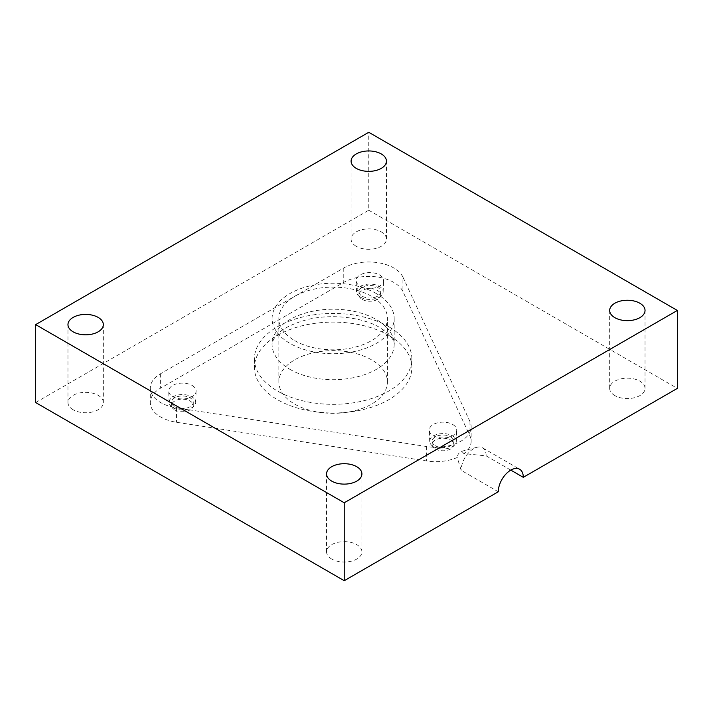 <?xml version="1.0" encoding="UTF-8"?>
<svg xmlns="http://www.w3.org/2000/svg" width="713" height="713" viewBox="0 0 713 713"><rect width="100%" height="100%" fill="white"/><g stroke="black" fill="none" stroke-linecap="round" stroke-linejoin="round"><path stroke-width="0.53" stroke-dasharray="3.56 2.67" d="M433.602 446.721A13.297 7.683 0 0 0 447.969 448.415A13.297 7.683 0 0 0 456.302 441.454A13.297 7.683 0 0 0 452.407 435.866A13.297 7.683 0 0 0 437.782 434.226A13.297 7.683 0 0 0 429.707 441.454A13.297 7.683 0 0 0 433.602 446.721M452.702 424.467A13.716 7.914 180 0 1 456.712 430.233A13.716 7.914 180 0 1 448.12 437.408A13.716 7.914 180 0 1 433.308 435.661A13.716 7.914 180 0 1 429.297 430.233A13.716 7.914 180 0 1 437.622 422.782A13.716 7.914 180 0 1 452.702 424.467M435.322 448.932A10.864 6.274 0 0 0 447.167 450.295A10.864 6.274 0 0 0 453.869 444.493A10.864 6.274 0 0 0 450.687 440.064A10.864 6.274 0 0 0 438.851 438.7A10.864 6.274 0 0 0 432.14 444.493A10.864 6.274 0 0 0 435.322 448.932M435.322 445.732A10.864 6.274 0 0 0 447.167 447.087A10.864 6.274 0 0 0 453.869 441.294A10.864 6.274 0 0 0 450.687 436.855A10.864 6.274 0 0 0 438.851 435.5A10.864 6.274 0 0 0 432.14 441.294A10.864 6.274 0 0 0 435.322 445.732M510.793 470.117L486.15 455.883L463.913 453.62A35.347 20.41 0 0 0 471.15 441.249A35.347 20.41 0 0 0 469.947 435.964L402.916 291.537A35.347 20.41 0 0 0 393.763 282.384A35.347 20.41 0 0 0 343.773 282.384L160.639 388.122A35.347 20.41 0 0 0 150.283 402.551A35.347 20.41 0 0 0 176.485 422.265L426.65 460.963A35.347 20.41 0 0 0 457.229 457.479L461.151 470.322L498.289 491.765M402.916 277.099A35.347 20.41 0 0 0 393.763 267.954A35.347 20.41 0 0 0 343.773 267.954L160.639 373.683A35.347 20.41 0 0 0 150.283 388.122A35.347 20.41 0 0 0 176.485 407.836L426.65 446.534A35.347 20.41 0 0 0 471.15 426.82A35.347 20.41 0 0 0 469.947 421.535L402.916 277.099L402.916 291.537M331.732 559.063A17.673 10.205 180 0 1 326.554 551.844A17.673 10.205 180 0 1 337.472 542.415A17.673 10.205 180 0 1 356.732 544.625A17.673 10.205 180 0 1 361.91 551.844A17.673 10.205 180 0 1 350.992 561.274A17.673 10.205 180 0 1 331.732 559.063M614.856 395.599A17.673 10.205 180 0 1 609.677 388.38A17.673 10.205 180 0 1 620.595 378.959A17.673 10.205 180 0 1 639.855 381.17A17.673 10.205 180 0 1 645.033 388.38A17.673 10.205 180 0 1 634.124 397.809A17.673 10.205 180 0 1 614.856 395.599M73.145 409.761A17.673 10.205 180 0 1 67.967 402.551A17.673 10.205 180 0 1 78.876 393.121A17.673 10.205 180 0 1 98.144 395.332A17.673 10.205 180 0 1 103.323 402.551A17.673 10.205 180 0 1 92.405 411.98A17.673 10.205 180 0 1 73.145 409.761M356.268 246.306A17.673 10.205 180 0 1 351.09 239.087A17.673 10.205 180 0 1 362.008 229.657A17.673 10.205 180 0 1 381.268 231.877A17.673 10.205 180 0 1 386.446 239.087A17.673 10.205 180 0 1 375.528 248.516A17.673 10.205 180 0 1 356.268 246.306M486.15 455.883A17.673 10.205 120 0 0 482.487 447.791A17.673 10.205 120 0 0 476.952 447.274A17.673 10.205 120 0 0 473.646 448.673A17.673 10.205 120 0 0 461.151 470.322M463.913 453.62L461.703 451.258L460.794 451.641C458.655 453.067 457.461 455.019 457.229 457.479M360.439 297.178A13.297 7.683 0 0 0 374.806 298.881A13.297 7.683 0 0 0 383.148 291.911A13.297 7.683 0 0 0 379.254 286.323A13.297 7.683 0 0 0 364.628 284.692A13.297 7.683 0 0 0 356.553 291.911A13.297 7.683 0 0 0 360.439 297.178M379.548 274.924A13.716 7.914 180 0 1 383.558 280.69A13.716 7.914 180 0 1 374.958 287.874A13.716 7.914 180 0 1 360.154 286.118A13.716 7.914 180 0 1 356.135 280.69A13.716 7.914 180 0 1 364.468 273.239A13.716 7.914 180 0 1 379.548 274.924M362.168 299.389A10.864 6.274 0 0 0 374.004 300.752A10.864 6.274 0 0 0 380.715 294.959A10.864 6.274 0 0 0 377.534 290.521A10.864 6.274 0 0 0 365.689 289.157A10.864 6.274 0 0 0 358.987 294.959A10.864 6.274 0 0 0 362.168 299.389M362.168 296.189A10.864 6.274 0 0 0 374.004 297.544A10.864 6.274 0 0 0 380.715 291.751A10.864 6.274 0 0 0 377.534 287.312A10.864 6.274 0 0 0 365.689 285.958A10.864 6.274 0 0 0 358.987 291.751A10.864 6.274 0 0 0 362.168 296.189M173.001 407.684A13.297 7.683 0 0 0 187.367 409.378A13.297 7.683 0 0 0 195.71 402.417A13.297 7.683 0 0 0 191.815 396.82A13.297 7.683 0 0 0 177.189 395.189A13.297 7.683 0 0 0 169.106 402.417A13.297 7.683 0 0 0 173.001 407.684M192.1 385.43A13.716 7.914 180 0 1 196.12 391.196A13.716 7.914 180 0 1 187.519 398.371A13.716 7.914 180 0 1 172.715 396.624A13.716 7.914 180 0 1 168.696 391.196A13.716 7.914 180 0 1 177.029 383.746A13.716 7.914 180 0 1 192.1 385.43M174.721 409.895A10.864 6.274 0 0 0 186.565 411.249A10.864 6.274 0 0 0 193.276 405.456A10.864 6.274 0 0 0 190.086 401.018A10.864 6.274 0 0 0 178.25 399.663A10.864 6.274 0 0 0 171.539 405.456A10.864 6.274 0 0 0 174.721 409.895M174.721 406.686A10.864 6.274 0 0 0 186.565 408.05A10.864 6.274 0 0 0 193.276 402.257A10.864 6.274 0 0 0 190.086 397.818A10.864 6.274 0 0 0 178.25 396.455A10.864 6.274 0 0 0 171.539 402.257A10.864 6.274 0 0 0 174.721 406.686M388.808 335.413A78.715 45.445 0 0 0 303.016 325.565A78.715 45.445 0 0 0 254.425 367.551A78.715 45.445 0 0 0 277.482 399.69A78.715 45.445 0 0 0 363.265 409.538A78.715 45.445 0 0 0 411.864 367.551A78.715 45.445 0 0 0 388.808 335.413M388.808 326.759A78.715 45.445 0 0 0 303.016 316.902A78.715 45.445 0 0 0 254.425 358.889A78.715 45.445 0 0 0 277.482 391.027A78.715 45.445 0 0 0 363.265 400.875A78.715 45.445 0 0 0 411.864 358.889A78.715 45.445 0 0 0 388.808 326.759M294.754 404.146A54.286 31.345 0 0 0 353.915 410.938A54.286 31.345 0 0 0 387.435 381.981A54.286 31.345 0 0 0 371.535 359.815A54.286 31.345 0 0 0 312.365 353.024A54.286 31.345 0 0 0 278.854 381.981A54.286 31.345 0 0 0 294.754 404.146M294.754 340.645A54.286 31.345 0 0 0 353.915 347.436A54.286 31.345 0 0 0 387.435 318.479A54.286 31.345 0 0 0 371.535 296.314A54.286 31.345 0 0 0 312.365 289.523A54.286 31.345 0 0 0 278.854 318.479A54.286 31.345 0 0 0 294.754 340.645M376.304 293.56A61.042 35.24 0 0 0 309.781 285.922A61.042 35.24 0 0 0 272.099 318.479A61.042 35.24 0 0 0 289.977 343.399A61.042 35.24 0 0 0 356.5 351.037A61.042 35.24 0 0 0 394.182 318.479A61.042 35.24 0 0 0 376.304 293.56M35.65 402.551L368.764 210.228L368.764 132.288M368.764 210.228L677.35 388.38M289.977 369.379A61.042 35.24 0 0 0 356.5 377.017A61.042 35.24 0 0 0 394.182 344.459A61.042 35.24 0 0 0 376.304 319.54A61.042 35.24 0 0 0 309.781 311.902A61.042 35.24 0 0 0 272.099 344.459A61.042 35.24 0 0 0 289.977 369.379M176.485 407.836L176.485 422.265M426.65 446.534L426.65 460.963M160.639 373.683L160.639 388.122M343.773 267.954L343.773 282.384M469.947 421.535L469.947 435.964M456.302 441.454L456.712 430.233M453.869 444.493L453.869 441.294M326.554 551.844L326.554 473.913M609.677 388.38L609.677 310.449M67.967 402.551L67.967 324.62M351.09 239.087L351.09 161.156M383.148 291.911L383.558 280.69M380.715 294.959L380.715 291.751M195.71 402.417L196.12 391.196M193.276 405.456L193.276 402.257M254.425 358.889L254.425 367.551M394.182 318.479L394.182 344.459C394.672 341.919 392.578 338.22 387.917 333.363L379.967 327.632C362.872 317.249 330.734 313.417 306.394 319.843C290.048 324.486 279.505 330.342 274.763 337.392C272.419 341.482 271.528 343.835 272.099 344.459L272.099 318.479M387.435 381.981L387.435 318.479M278.854 381.981L278.854 318.479M411.864 358.889L411.864 367.551M171.539 405.456L171.539 402.257M169.106 402.417L168.696 391.196M358.987 294.959L358.987 291.751M356.553 291.911L356.135 280.69M482.487 447.791L519.625 469.234M461.703 451.258L476.952 447.274M386.446 239.087L386.446 161.156M103.323 402.551L103.323 324.62M645.033 388.38L645.033 310.449M361.91 551.844L361.91 473.913M150.283 388.122L150.283 402.551M471.15 426.82L471.15 441.249M432.14 444.493L432.14 441.294M429.707 441.454L429.297 430.233"/><path stroke-width="1.07" d="M331.732 481.123A17.673 10.205 180 0 1 326.554 473.913A17.673 10.205 180 0 1 337.472 464.484A17.673 10.205 180 0 1 356.732 466.694A17.673 10.205 180 0 1 361.91 473.913A17.673 10.205 180 0 1 350.992 483.343A17.673 10.205 180 0 1 331.732 481.123M614.856 317.668A17.673 10.205 180 0 1 609.677 310.449A17.673 10.205 180 0 1 620.595 301.02A17.673 10.205 180 0 1 639.855 303.239A17.673 10.205 180 0 1 645.033 310.449A17.673 10.205 180 0 1 634.124 319.879A17.673 10.205 180 0 1 614.856 317.668M73.145 331.83A17.673 10.205 180 0 1 67.967 324.62A17.673 10.205 180 0 1 78.876 315.191A17.673 10.205 180 0 1 98.144 317.401A17.673 10.205 180 0 1 103.323 324.62A17.673 10.205 180 0 1 92.405 334.041A17.673 10.205 180 0 1 73.145 331.83M356.268 168.375A17.673 10.205 180 0 1 351.09 161.156A17.673 10.205 180 0 1 362.008 151.726A17.673 10.205 180 0 1 381.268 153.937A17.673 10.205 180 0 1 386.446 161.156A17.673 10.205 180 0 1 375.528 170.585A17.673 10.205 180 0 1 356.268 168.375M344.236 580.712L35.65 402.551L35.65 324.62L344.236 502.772L344.236 580.712L498.289 491.765A17.673 10.205 -60 0 1 510.793 470.117A17.673 10.205 -60 0 1 519.625 469.234A17.673 10.205 -60 0 1 523.289 477.327L510.793 470.117M523.289 477.327L677.35 388.38L677.35 310.449L368.764 132.288L35.65 324.62M344.236 502.772L677.35 310.449"/></g></svg>
